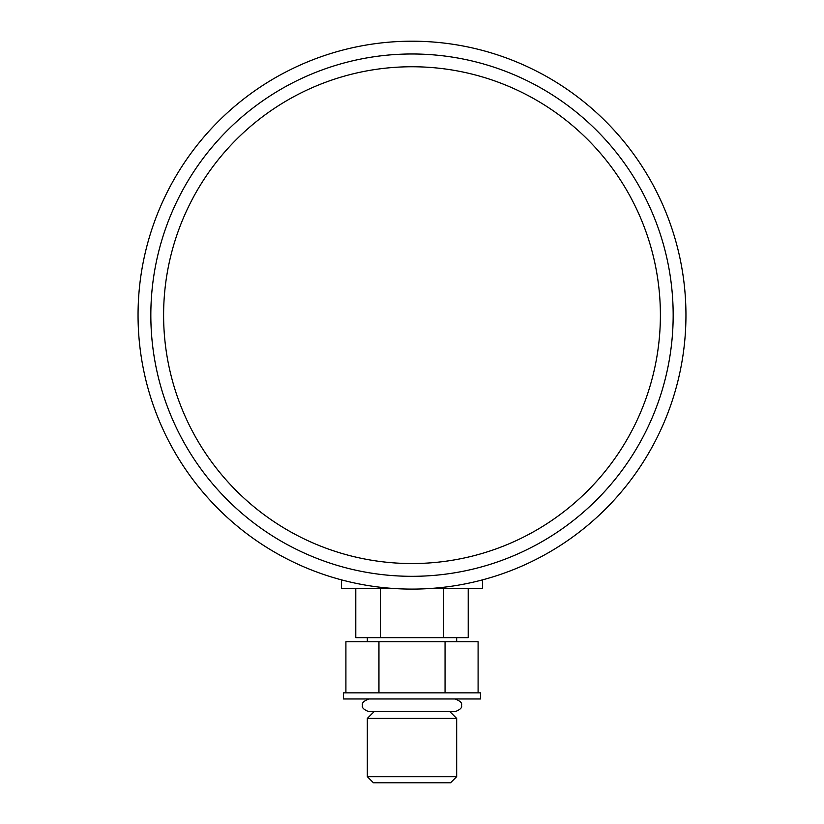 <?xml version="1.0" encoding="UTF-8"?>
<svg xmlns="http://www.w3.org/2000/svg" width="824" height="824" viewBox="0 0 824 824"><rect width="100%" height="100%" fill="white"/><g stroke="black" fill="none" stroke-linecap="round" stroke-linejoin="round"><path stroke-width="1.24" d="M450.532 782.8L373.468 782.8L367.329 776.671L456.671 776.671L450.532 782.8M449.925 711.658L456.671 718.404L367.329 718.404L367.329 776.671M480.485 698.979L343.515 698.979L343.515 692.85L480.485 692.85L480.485 698.979M345.905 692.85L345.905 641.741L478.095 641.741L478.095 692.85M445.053 692.85L445.053 641.741M378.947 692.85L378.947 641.741M380.317 588.583L380.317 637.652L355.783 637.652L355.783 588.583M380.317 637.652L468.217 637.652L468.217 588.583M482.534 579.859L482.534 588.583L428.727 588.583M395.273 588.583L341.466 588.583L341.466 579.859M412 589.098A273.949 273.949 0 0 0 685.949 315.149A273.949 273.949 0 0 0 412 41.2A273.949 273.949 0 0 0 138.051 315.149A273.949 273.949 0 0 0 412 589.098M412 576.316A261.167 261.167 0 0 1 150.833 315.149A261.167 261.167 0 0 1 412 53.982A261.167 261.167 0 0 1 673.167 315.149A261.167 261.167 0 0 1 412 576.316M412 563.544A248.395 248.395 0 0 0 660.395 315.149A248.395 248.395 0 0 0 412 66.754A248.395 248.395 0 0 0 163.605 315.149A248.395 248.395 0 0 0 412 563.544M443.683 588.583L443.683 637.652M456.671 718.404L456.671 776.671M374.075 711.658L367.329 718.404M455.136 698.979C460.276 700.997 462.388 703.109 461.471 705.313C462.388 707.528 460.276 709.639 455.136 711.658L368.864 711.658C363.724 709.639 361.612 707.528 362.529 705.313C361.612 703.109 363.724 700.997 368.864 698.979M456.671 637.652L456.671 641.741M367.329 637.652L367.329 641.741"/></g></svg>
